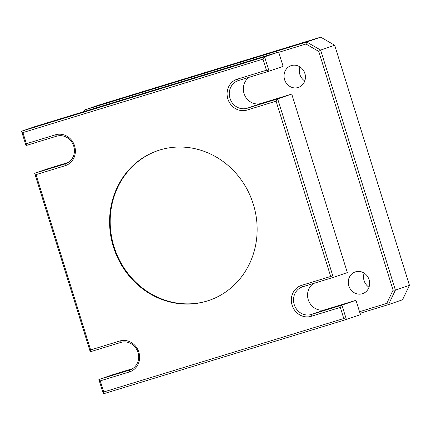 <?xml version="1.0" encoding="UTF-8"?>
<svg xmlns="http://www.w3.org/2000/svg" width="431" height="431" viewBox="0 0 431 431"><rect width="100%" height="100%" fill="white"/><g stroke="black" fill="none" stroke-linecap="round" stroke-linejoin="round"><path stroke-width="0.65" d="M291.739 94.066L277.688 98.893L333.292 277.413L347.338 272.586L291.739 94.066L261.17 103.424A14.514 13.409 71 0 1 244.032 93.489A14.514 13.409 71 0 1 249.333 77.219M355.968 300.299L341.923 305.126L346.389 319.463L360.435 314.635L355.968 300.299L325.405 309.652A14.514 13.409 71 0 1 308.262 299.717A14.514 13.409 71 0 1 313.569 283.447M55.47 134.801A16.2 14.966 71 0 1 74.601 145.888A16.2 14.966 71 0 1 65.103 165.736L36.032 174.636L90.629 349.929L119.705 341.029A16.2 14.966 71 0 1 138.836 352.116A16.2 14.966 71 0 1 129.338 371.964L100.261 380.864L103.726 391.978L343.782 318.52L340.323 307.4L311.247 316.3A16.2 14.966 71 0 1 292.116 305.213A16.2 14.966 71 0 1 301.614 285.365L330.685 276.465L276.088 101.172L247.011 110.072A16.2 14.966 71 0 1 227.88 98.985A16.2 14.966 71 0 1 237.379 79.137L266.455 70.237L262.991 59.122L22.935 132.581L26.393 143.701L55.47 134.801L56.585 136.201L26.016 145.559L21.55 131.218L35.595 126.391L278.636 52.016L283.102 66.358L269.057 71.185L238.488 80.538A14.514 13.409 -109 0 0 238.09 80.667A14.514 13.409 -109 0 0 230.052 98.532A14.514 13.409 -109 0 0 247.119 108.251L277.688 98.893L276.088 101.172M343.782 318.52L346.389 319.463L103.348 393.837L98.882 379.501L129.445 370.143A14.514 13.409 -109 0 0 129.85 370.013A14.514 13.409 -109 0 0 137.952 352.364A14.514 13.409 -109 0 0 120.815 342.435L90.251 351.788L34.647 173.267L65.216 163.915A14.514 13.409 -109 0 0 65.614 163.785A14.514 13.409 -109 0 0 73.723 146.136A14.514 13.409 -109 0 0 56.585 136.201M304.776 80.969A11.475 10.603 71 0 1 299.852 74.412A11.475 10.603 71 0 1 299.938 66.897M304.862 73.453A11.475 10.603 71 0 1 298.451 87.407A11.475 10.603 71 0 1 284.584 79.654A11.475 10.603 71 0 1 290.995 65.701A11.475 10.603 71 0 1 304.862 73.453M369.006 287.197A11.475 10.603 71 0 1 364.087 280.64A11.475 10.603 71 0 1 364.173 273.125M369.092 279.681A11.475 10.603 71 0 1 362.686 293.635A11.475 10.603 71 0 1 348.819 285.888A11.475 10.603 71 0 1 355.225 271.929A11.475 10.603 71 0 1 369.092 279.681M113.428 246.952A79.148 73.125 -109 0 0 209.078 300.407A79.148 73.125 -109 0 0 253.288 204.149A79.148 73.125 -109 0 0 157.638 150.694A79.148 73.125 -109 0 0 113.428 246.952M157.945 150.591A79.148 73.125 -109 0 0 114.037 246.742A79.148 73.125 -109 0 0 209.385 300.299M132.651 368.634L112.927 374.674L98.882 379.501L100.261 380.864M22.935 132.581L21.55 131.218L264.591 56.844L278.636 52.016M262.991 59.122L264.591 56.844L269.057 71.185L266.455 70.237M68.416 162.406L48.698 168.44L34.647 173.267L36.032 174.636M359.529 311.726L386.747 303.397L393.094 290.138L318.735 51.408L305.956 44L278.733 52.329M305.956 44L306.678 41.99L320.729 37.163L98.564 105.148L84.514 109.975L306.678 41.99L320.632 50.071L395.405 290.138L409.45 285.311L334.677 45.244L320.632 50.071L318.735 51.408M409.45 285.311L402.527 299.782L388.476 304.609L360.025 313.315M330.685 276.465L333.292 277.413L302.724 286.766A14.514 13.409 -109 0 0 302.325 286.895A14.514 13.409 -109 0 0 294.287 304.765A14.514 13.409 -109 0 0 311.354 314.479L341.923 305.126L340.323 307.4M393.094 290.138L395.405 290.138L388.476 304.609L386.747 303.397M334.677 45.244L320.729 37.163M83.706 111.672L84.514 109.975L84.923 111.295M103.348 393.837L103.726 391.978M26.393 143.701L26.016 145.559M90.251 351.788L90.629 349.929M120.815 342.435L119.705 341.029M66.013 163.64L65.216 163.915L65.103 165.736M325.405 309.652L311.354 314.479L311.247 316.3M130.243 369.873L129.445 370.143L129.338 371.964M261.17 103.424L247.119 108.251L247.011 110.072M302.724 286.766L301.614 285.365M237.379 79.137L238.488 80.538"/></g></svg>

